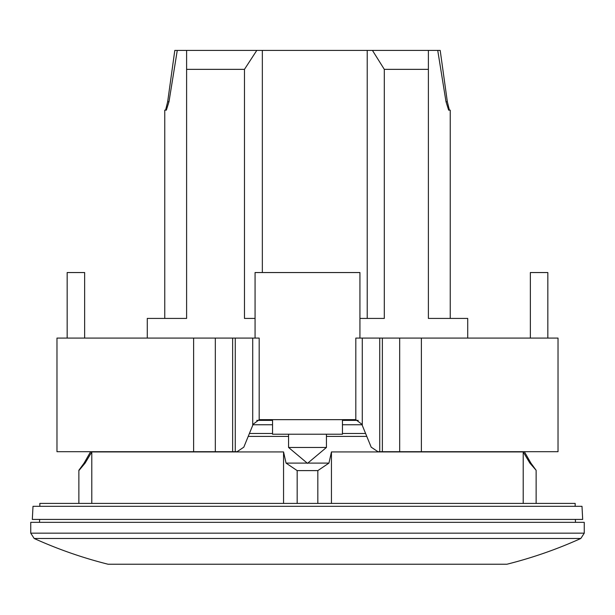 <?xml version="1.0" encoding="UTF-8"?>
<svg xmlns="http://www.w3.org/2000/svg" width="615" height="615" viewBox="0 0 615 615"><rect width="100%" height="100%" fill="white"/><g stroke="black" fill="none" stroke-linecap="round" stroke-linejoin="round"><path stroke-width="0.92" d="M342.455 419.653L342.455 434.221L272.545 434.221L272.545 419.653M288.566 447.466L326.434 447.466L307.5 463.356L288.566 447.466L288.566 434.221M326.434 434.221L326.434 447.466M355.816 419.699L355.816 338.089L359.936 338.089L359.936 272.545L255.064 272.545L255.064 338.089L56.972 338.089L56.972 451.702L237.067 451.702L243.809 447.174L253.211 424.181L259.184 419.699A7.28 7.28 0 0 1 259.953 419.653L355.047 419.653A7.28 7.28 0 0 1 355.816 419.699L361.789 424.181L371.191 447.174L377.933 451.702L558.028 451.702L558.028 338.089L558.028 451.702M259.184 419.699L259.184 338.089L255.064 338.089M359.936 338.089L362.281 338.089L362.281 425.388M558.028 338.089L362.281 338.089M530.353 338.089L530.353 272.545L547.834 272.545L547.834 338.089M67.166 338.089L67.166 272.545L84.647 272.545L84.647 338.089M524.526 451.702L541.223 451.702M252.719 338.089L252.719 425.388M342.455 424.75L362.02 424.75M342.455 420.383L358.214 420.383M342.455 433.49L365.594 433.49M108.071 564.232C82.671 557.859 58.033 549.272 34.171 538.479L30.75 533.167L30.75 522.343L584.25 522.343L584.25 533.167L580.829 538.479C556.967 549.272 532.329 557.859 506.929 564.232L108.071 564.232L506.929 564.232M467.723 338.089L467.723 318.424L428.394 318.424L428.394 50.415L437.734 50.415L446.006 101.729L448.643 110.139L450.241 110.139L450.241 318.424M164.758 318.424L164.758 110.139L166.358 110.139L168.994 101.729L177.266 50.415L372.444 50.415L384.306 69.349L428.394 69.349M384.306 69.349L384.306 318.424L359.936 318.424M39.837 506.322L39.837 503.408L575.163 503.408L575.163 506.322M248.214 436.404L288.566 436.404M283.553 503.408L283.553 451.94L286.052 463.103L283.561 451.94L91.796 451.94L91.796 503.408M90.613 451.702L84.094 463.103L85.124 463.103L91.796 451.94M317.832 503.408L317.832 470.606L297.168 470.606L286.052 463.103L307.2 463.103M307.5 519.429L582.682 519.429L581.998 506.322L33.002 506.322L32.318 519.429L307.5 519.429M529.876 463.103L530.906 463.103L536.134 470.283L529.876 463.103L523.204 451.94L331.447 451.94L331.447 503.408M317.832 470.606L328.948 463.103L331.439 451.94M307.8 463.103L328.948 463.103M78.866 503.408L78.866 470.283L84.094 463.103M78.866 470.606L85.124 463.103M326.434 436.404L366.786 436.404M536.134 503.408L536.134 470.606M523.204 503.408L523.204 451.94M297.168 503.408L297.168 470.606M372.444 50.415L428.394 50.415M165.596 110.139L167.664 101.729L174.806 50.415L177.266 50.415M437.734 50.415L440.194 50.415L447.336 101.729L449.404 110.139M186.606 50.415L186.606 318.424L147.277 318.424L147.277 338.089M186.606 69.349L244.47 69.349L256.786 50.415M367.217 50.415L367.217 318.424M255.064 318.424L244.47 318.424L244.47 69.349M262.344 50.415L262.344 272.545M249.406 433.49L272.545 433.49M252.98 424.75L272.545 424.75M256.786 420.383L272.545 420.383M379.732 338.089L379.732 451.702M382.369 338.089L382.369 451.702M399.673 338.089L399.673 451.702M421.375 338.089L421.375 451.702M193.625 338.089L193.625 451.702M215.327 338.089L215.327 451.702M232.631 338.089L232.631 451.702M235.268 338.089L235.268 451.702M30.75 533.167L584.25 533.167M34.171 538.479L580.829 538.479M167.664 101.729L168.994 101.729M446.006 101.729L447.336 101.729M56.972 451.702L56.972 338.089M575.356 519.429L575.509 522.343M39.644 519.429L39.491 522.343M524.387 451.702L530.906 463.103"/></g></svg>
